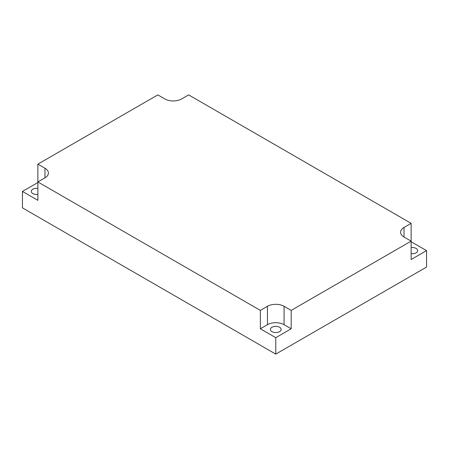 <?xml version="1.0" encoding="UTF-8"?>
<svg xmlns="http://www.w3.org/2000/svg" width="449" height="449" viewBox="0 0 449 449"><rect width="100%" height="100%" fill="white"/><g stroke="black" fill="none" stroke-linecap="round" stroke-linejoin="round"><path stroke-width="0.67" d="M44.962 168.246L37.862 164.143L157.823 94.885L164.923 98.982A11.753 6.786 0 0 0 181.542 98.982L188.642 94.885L411.138 223.344L404.038 227.441A11.753 6.786 0 0 0 400.598 232.24A11.753 6.786 0 0 0 404.038 237.038L411.138 241.135L291.176 310.394L284.077 306.297A11.753 6.786 0 0 0 267.458 306.297L260.358 310.394L37.862 181.94L44.962 177.838A11.753 6.786 0 0 0 48.402 173.045A11.753 6.786 0 0 0 44.962 168.246L44.962 177.838M275.765 337.676L291.176 328.78L284.077 324.683A11.753 6.786 180 0 0 267.458 324.683L260.358 328.78L275.765 337.676L275.765 354.115L22.45 207.865L22.45 191.426L37.862 200.327L37.862 164.143M260.358 328.78L260.358 310.394M22.45 191.426L37.862 182.53M411.138 241.725L426.55 250.626L411.138 259.522L411.138 223.344M426.55 250.626L426.55 267.06L275.765 354.115M291.176 328.78L291.176 310.394M411.138 247.595A5.371 3.104 180 0 1 417.677 250.626A5.371 3.104 180 0 1 411.138 253.651M271.965 327.259A5.371 3.104 180 0 1 277.824 326.586A5.371 3.104 180 0 1 281.141 329.454A5.371 3.104 180 0 1 275.765 332.557A5.371 3.104 180 0 1 270.393 329.454A5.371 3.104 180 0 1 271.965 327.259M37.862 194.423A5.371 3.104 180 0 1 31.278 191.403A5.371 3.104 180 0 1 32.85 189.209A5.371 3.104 180 0 1 37.862 188.378M404.038 237.038L404.038 227.441M267.458 324.683L267.458 306.297M284.077 324.683L284.077 306.297"/></g></svg>

